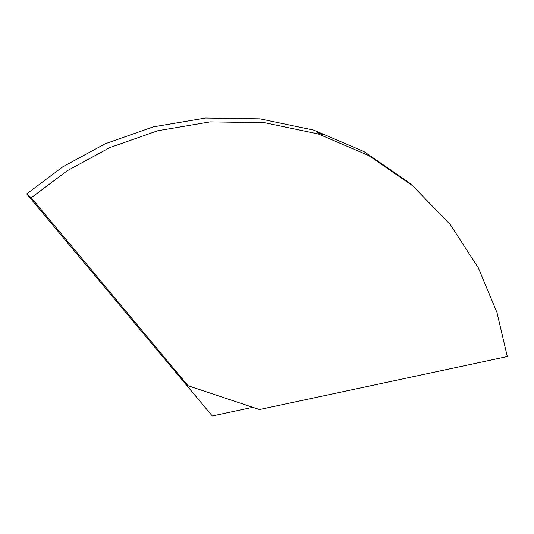 <?xml version="1.0" encoding="UTF-8"?>
<svg xmlns="http://www.w3.org/2000/svg" width="534" height="534" viewBox="0 0 534 534"><rect width="100%" height="100%" fill="white"/><g stroke="black" fill="none" stroke-linecap="round" stroke-linejoin="round"><path stroke-width="0.8" d="M322.863 134.695L317.857 132.646L323.911 134.802L319.365 132.712L317.697 132.439M323.284 134.795L319.365 132.712M26.7 193.915L31.259 197.767L67.257 170.72L109.637 147.684L157.737 130.737L210.129 121.872L264.61 122.7L318.404 133.994L368.614 155.481L412.689 185.812L450.195 224.52L478.224 267.641L496.94 312.417L507.3 356.558L259.457 409.545L188.055 385.728L184.604 382.811L212.272 415.979L26.7 193.915L62.698 166.868L105.078 143.833L153.178 126.878L205.57 118.021L260.045 118.842L313.845 130.136L364.054 151.623L408.13 181.96L412.689 185.812M252.782 407.322L212.272 415.979M31.259 197.767L188.055 385.728M321.168 134.154L318.711 133.146M322.089 134.468L318.07 132.799"/></g></svg>
